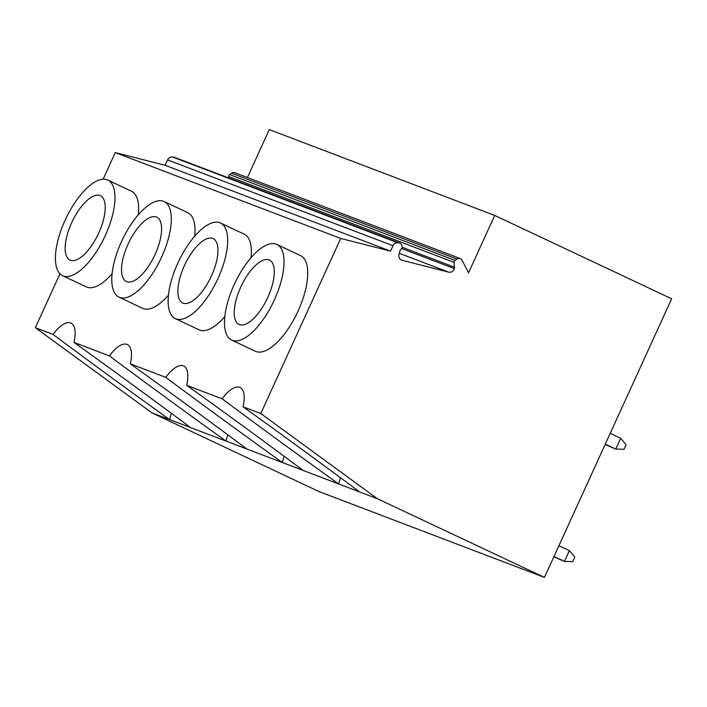 <?xml version="1.0" encoding="UTF-8"?>
<svg xmlns="http://www.w3.org/2000/svg" width="707" height="707" viewBox="0 0 707 707"><rect width="100%" height="100%" fill="white"/><g stroke="black" fill="none" stroke-linecap="round" stroke-linejoin="round"><path stroke-width="1.06" d="M390.529 251.126L392.986 245.727A4.94 4.516 -69.2 0 1 397.988 242.81L399.402 243.031A2.969 2.713 -69.2 0 1 401.32 244.507L402.071 246.107A1.98 1.803 -69.2 0 1 401.806 248.245L400.074 250.517L399.022 254.449A4.94 4.516 110.8 0 0 402.106 260.291L448.715 272.151A4.94 4.516 110.8 0 0 454.362 268.625L454.159 262.368A1.98 1.803 -69.2 0 1 455.025 260.388L456.943 259.036A3.95 3.615 -69.2 0 1 462.051 260.211L468.564 272.787L494.706 215.432L671.65 298.778L544.452 577.407L377.317 498.682L260.786 413.533L340.712 238.445L390.529 251.126L165.093 165.288L167.559 159.897A4.94 4.516 -69.2 0 1 172.561 156.981L173.966 157.193A2.969 2.713 -69.2 0 1 174.47 157.334L399.906 243.164M340.712 238.445L115.276 152.606L165.093 165.288M260.786 413.533L243.04 406.772A30.64 12.434 -64.7 0 0 240.035 387.463A30.64 12.434 -64.7 0 0 222.166 398.828L186.683 385.315A30.64 12.434 -64.7 0 0 183.679 366.005A30.64 12.434 -64.7 0 0 165.809 377.37L130.327 363.858A30.64 12.434 -64.7 0 0 127.322 344.539A30.64 12.434 -64.7 0 0 109.452 355.913L73.97 342.4A30.64 12.434 -64.7 0 0 70.956 323.081A30.64 12.434 -64.7 0 0 53.096 334.455L35.35 327.695L59.962 273.786M103.134 179.207L115.276 152.606M175.336 318.618A52.884 21.457 -64.7 0 0 218.012 278.452A52.884 21.457 -64.7 0 0 220.478 222.979A52.884 21.457 -64.7 0 0 177.81 263.145A52.884 21.457 -64.7 0 0 175.336 318.618L199.029 329.807A52.884 21.457 -64.7 0 0 224.826 316.595M251.038 257.648A52.884 21.457 -64.7 0 0 244.171 234.158L220.478 222.979M118.979 297.161A52.884 21.457 -64.7 0 0 161.656 256.995A52.884 21.457 -64.7 0 0 164.121 201.522A52.884 21.457 -64.7 0 0 121.454 241.688A52.884 21.457 -64.7 0 0 118.979 297.161L142.673 308.349A52.884 21.457 -64.7 0 0 168.469 295.128M194.681 236.191A52.884 21.457 -64.7 0 0 187.815 212.701L164.121 201.522M62.623 275.703A52.884 21.457 -64.7 0 0 105.299 235.537A52.884 21.457 -64.7 0 0 107.764 180.055A52.884 21.457 -64.7 0 0 65.097 220.231A52.884 21.457 -64.7 0 0 62.623 275.703L86.316 286.883A52.884 21.457 -64.7 0 0 112.113 273.671M138.325 214.734A52.884 21.457 -64.7 0 0 131.458 191.244L107.764 180.055M231.693 340.085L255.386 351.264A52.884 21.457 -64.7 0 0 298.062 311.098A52.884 21.457 -64.7 0 0 300.528 255.616L276.835 244.436A52.884 21.457 -64.7 0 0 234.167 284.603A52.884 21.457 -64.7 0 0 231.693 340.085A52.884 21.457 -64.7 0 0 274.369 299.909A52.884 21.457 -64.7 0 0 276.835 244.436M240.742 287.104A35.58 14.44 115.3 0 1 269.455 260.079A35.58 14.44 115.3 0 1 267.794 297.408A35.58 14.44 115.3 0 1 239.081 324.433A35.58 14.44 115.3 0 1 240.742 287.104M184.386 265.646A35.58 14.44 115.3 0 1 213.099 238.621A35.58 14.44 115.3 0 1 211.437 275.951A35.58 14.44 115.3 0 1 182.724 302.976A35.58 14.44 115.3 0 1 184.386 265.646M128.029 244.189A35.58 14.44 115.3 0 1 156.742 217.164A35.58 14.44 115.3 0 1 155.08 254.493A35.58 14.44 115.3 0 1 126.367 281.519A35.58 14.44 115.3 0 1 128.029 244.189M71.672 222.732A35.58 14.44 115.3 0 1 100.385 195.698A35.58 14.44 115.3 0 1 98.724 233.027A35.58 14.44 115.3 0 1 70.002 260.061A35.58 14.44 115.3 0 1 71.672 222.732M73.97 342.4C110.548 368.559 157.246 402.681 190.492 427.541L169.645 419.605C133.163 393.516 86.457 359.395 53.096 334.455M171.439 413.374A30.64 12.434 -64.7 0 0 169.645 419.605L151.89 412.844L35.35 327.695M243.04 406.772C279.618 432.94 326.316 467.062 359.563 491.922L190.492 427.541M377.317 498.682L359.563 491.922M340.509 477.746A30.64 12.434 -64.7 0 0 338.715 483.986C302.243 457.897 255.536 423.767 222.166 398.828M186.683 385.315C223.262 411.483 269.959 445.604 303.206 470.464M284.152 456.289A30.64 12.434 -64.7 0 0 282.358 462.519C245.886 436.431 199.171 402.31 165.809 377.37M130.327 363.858C166.905 390.025 213.602 424.147 246.849 448.998M227.795 434.832A30.64 12.434 -64.7 0 0 226.001 441.062C189.52 414.974 142.814 380.852 109.452 355.913M348.613 483.756A10.375 4.207 -64.7 0 0 349.452 484.542A10.375 4.207 -64.7 0 0 349.567 484.595L349.912 484.728M544.452 577.407L319.025 491.568L151.89 412.844M179.543 419.384A10.375 4.207 -64.7 0 0 180.373 420.17A10.375 4.207 -64.7 0 0 180.497 420.223L180.842 420.356M235.899 440.841A10.375 4.207 -64.7 0 0 236.73 441.628A10.375 4.207 -64.7 0 0 236.854 441.681L237.198 441.813M292.256 462.298A10.375 4.207 -64.7 0 0 293.087 463.085A10.375 4.207 -64.7 0 0 293.211 463.138L293.555 463.271M494.706 215.432L269.279 129.593L247.423 177.537M228.909 178.058L228.723 176.538A1.98 1.803 -69.2 0 1 229.598 174.549L231.516 173.197A3.95 3.615 -69.2 0 1 234.804 172.729L460.23 258.568M454.76 267.299L402.221 247.3M610.221 433.347L620.675 438.278L615.753 449.06L605.139 444.464M605.298 444.129L615.753 449.06L624.042 449.272L626.093 444.783L620.675 438.278M558.928 545.698L569.382 550.629L574.8 557.134L572.75 561.623L564.46 561.411L553.855 556.816M569.382 550.629L564.46 561.411L554.005 556.48M392.986 245.727L167.559 159.897M456.943 259.036L231.516 173.197M455.025 260.388L229.598 174.549M454.159 262.368L228.723 176.538M454.362 268.625L401.594 248.528M448.715 272.151L399.322 253.345M402.106 260.291L401.223 259.955M399.402 243.031L173.966 157.193M397.988 242.81L172.561 156.981"/></g></svg>
